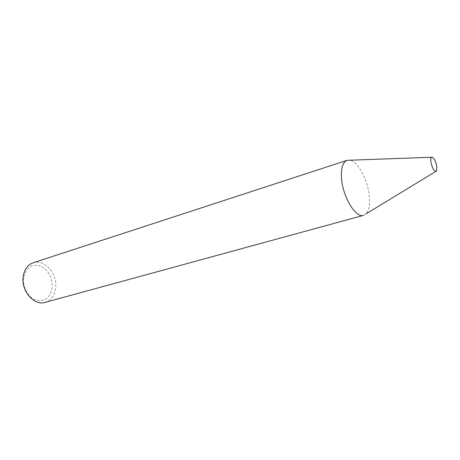 <?xml version="1.0" encoding="UTF-8"?>
<svg xmlns="http://www.w3.org/2000/svg" width="460" height="460" viewBox="0 0 460 460"><rect width="100%" height="100%" fill="white"/><g stroke="black" fill="none" stroke-linecap="round" stroke-linejoin="round"><path stroke-width="0.34" stroke-dasharray="2.3 1.72" d="M363.59 215.337L365.993 213.9C368.828 210.783 369.961 205.269 369.397 197.351C368.334 181.24 358.139 161.483 349.893 160.189M52.181 287.442C50.404 297.459 45.137 301.743 36.374 300.282C28.612 298.034 22.471 287.529 23.563 278.156C25.703 267.979 31.125 263.856 39.836 265.794C48.173 269.773 52.29 276.989 52.181 287.442M45.028 302.398C51.175 300.328 54.717 295.395 55.666 287.598C57.402 273.527 44.246 258.669 33.154 262.781M436.39 171.08L435.919 171.367M432.245 157.239L431.693 157.257"/><path stroke-width="0.69" d="M430.83 161.558C432.245 168.308 434.096 171.482 436.39 171.08L436.897 166.98C435.976 161.811 434.424 158.562 432.245 157.239C431.026 157.096 430.554 158.533 430.83 161.558M341.464 177.468C342.309 196.138 355.672 218.523 363.59 215.337L45.028 302.398C34.281 306.021 21.137 291.111 23.138 277C24.19 269.612 27.531 264.868 33.154 262.781L347.099 160.31C342.918 162.018 341.044 167.733 341.464 177.468M431.693 157.257L347.099 160.31M435.919 171.367L365.993 213.9"/></g></svg>
